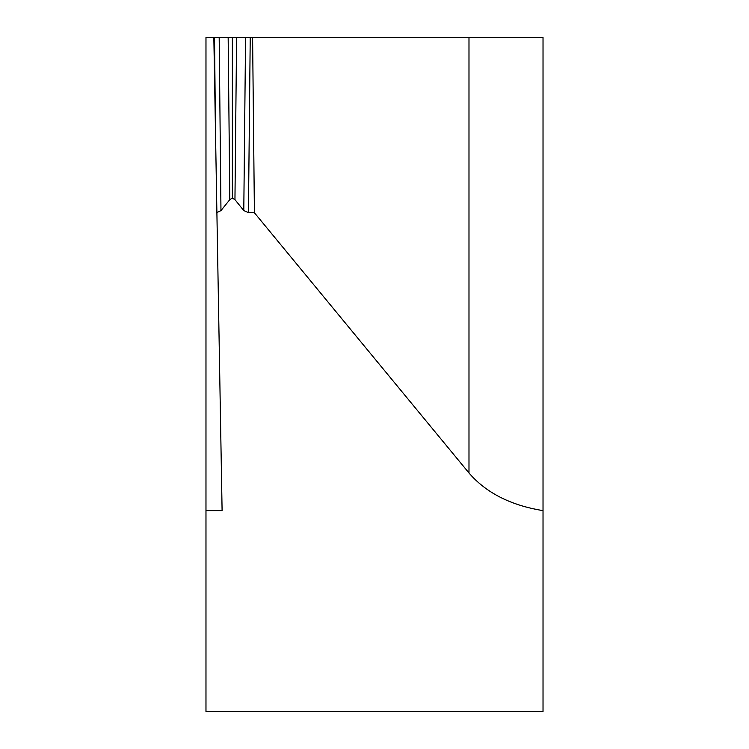 <?xml version="1.0" encoding="UTF-8"?>
<svg xmlns="http://www.w3.org/2000/svg" width="749" height="749" viewBox="0 0 749 749"><rect width="100%" height="100%" fill="white"/><g stroke="black" fill="none" stroke-linecap="round" stroke-linejoin="round"><path stroke-width="1.12" d="M232.377 37.45L205.975 37.45L205.975 711.55L543.025 711.55L543.025 510.621C510.771 505.388 486.092 492.842 468.986 472.993L254.407 212.753L248.434 212.604L250.232 37.45L232.377 37.45L232.377 198.111L234.952 199.637L236.59 37.45M214.523 37.45L215.497 132.255L213.84 37.45L543.025 37.45L543.025 510.621M305.414 37.45L252.6 37.45L254.407 212.753M252.6 37.45L250.232 37.45M245.569 37.45L243.79 210.609L248.434 212.604M243.79 210.609L234.952 199.637M228.164 37.45L229.803 199.637L232.377 198.111M229.803 199.637L220.964 210.609L219.185 37.45M215.497 132.255L216.892 212.566L220.964 210.609M205.975 510.621L222.097 510.621L216.892 212.566M468.986 37.45L468.986 472.993"/></g></svg>
